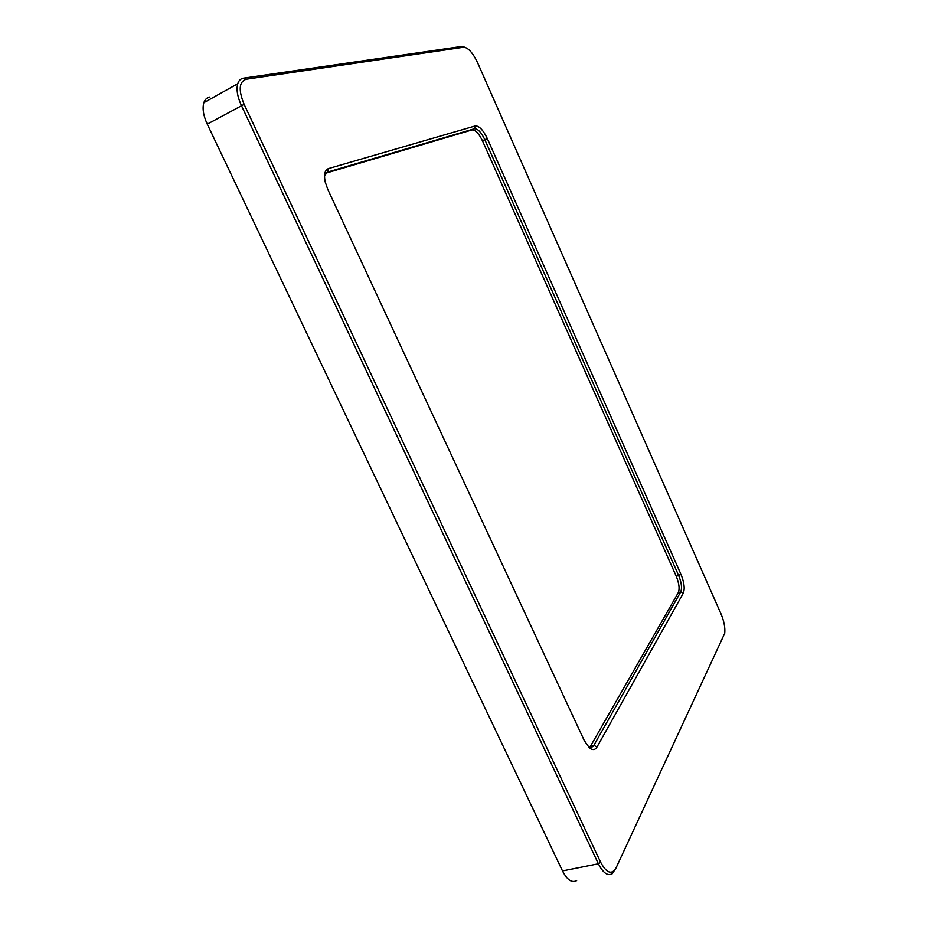 <?xml version="1.0" encoding="UTF-8"?>
<svg xmlns="http://www.w3.org/2000/svg" width="928" height="928" viewBox="0 0 928 928"><rect width="100%" height="100%" fill="white"/><g stroke="black" fill="none" stroke-linecap="round" stroke-linejoin="round"><path stroke-width="1.39" d="M325.832 173.176L472.062 129.92C475.38 129.792 478.848 133.4 482.432 140.743L676.315 576.416C679.122 583.41 679.783 588.828 678.287 592.656L589.779 747.481M324.545 175.601L327.596 172.074L474.44 128.748C477.758 128.632 481.203 132.252 484.799 139.594L678.739 575.696C681.546 582.703 682.208 588.12 680.711 591.948L593.85 745.346L592.783 746.704L588.387 746.912M209.96 96.976C207.014 97.498 204.984 99.4 203.858 102.683C202.211 108.414 203.348 115.571 207.257 124.143L562.496 870.94C567.17 879.976 571.892 883.212 576.648 880.637M246.14 79.251L464.023 47.177C468.489 47.978 473.002 53.14 477.56 62.663L721.079 614.058C724.084 621.296 725.302 627.722 724.722 633.325L615.972 868.109C611.68 875.081 606.576 873.144 600.66 862.309L244.122 104.342C238.334 90.144 239.006 81.78 246.14 79.251L243.6 78.161C240.735 78.613 238.774 80.481 237.73 83.764C236.211 89.494 237.417 96.721 241.361 105.432L598.386 863.806C603.061 872.981 607.689 876.287 612.26 873.724L615.972 868.109M465.009 47.293L461.784 46.435L243.6 78.161M487.304 138.516C483.152 130.001 479.161 125.802 475.322 125.918L328.547 168.548C324.823 170.021 323.71 174.499 325.218 182.004L327.828 189.498L584.257 740.532L589.384 747.864C592.574 750.392 595.115 750.091 597.017 746.97L683.298 593.189C685.003 588.758 684.238 582.482 680.978 574.374L487.304 138.516L482.432 140.743M597.017 746.97L593.85 745.346L590.927 746.054M328.547 168.548L327.596 172.074L326.378 172.689M475.322 125.918L474.44 128.748L472.062 129.92M680.978 574.374L676.315 576.416M683.298 593.189L680.711 591.948L678.287 592.656M463.698 47.212L461.784 46.435M207.257 124.143L244.122 104.342M562.496 870.94L598.386 863.806L600.66 862.309M592.783 746.704L589.848 747.423M464.023 47.177L462.144 46.4M203.858 102.683L237.73 83.764"/></g></svg>
